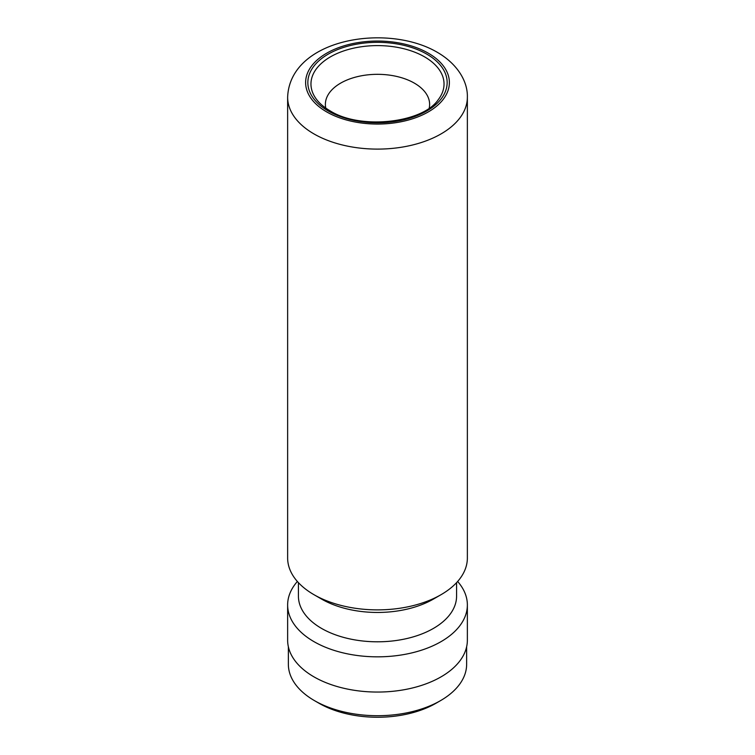<?xml version="1.0" encoding="UTF-8"?>
<svg xmlns="http://www.w3.org/2000/svg" width="755" height="755" viewBox="0 0 755 755"><rect width="100%" height="100%" fill="white"/><g stroke="black" fill="none" stroke-linecap="round" stroke-linejoin="round"><path stroke-width="1.13" d="M466.637 646.724L466.637 664.24A89.137 51.463 180 0 1 440.533 700.631L435.956 703.273A82.672 47.725 180 0 1 319.044 703.273L314.467 700.631A89.137 51.463 180 0 1 288.363 664.24L288.363 646.724M440.533 700.631A89.137 51.463 180 0 1 314.467 700.631L319.044 703.273M429.227 108.088A52.123 30.087 0 0 0 429.623 104.407A52.123 30.087 0 0 0 414.353 83.135A52.123 30.087 0 0 0 357.559 76.614A52.123 30.087 0 0 0 325.377 104.407A52.123 30.087 0 0 0 325.773 108.088M467.364 97.225L467.364 557.992A89.864 51.878 180 0 1 441.043 594.685A89.864 51.878 180 0 1 313.957 594.685L313.957 594.685A89.864 51.878 180 0 1 287.636 557.992L287.636 97.225A89.864 51.878 180 0 0 313.957 133.909A89.864 51.878 180 0 0 411.89 145.158A89.864 51.878 180 0 0 467.364 97.225C467.836 81.917 457.992 64.298 437.315 52.312C386.881 22.744 289.835 38.798 287.636 97.225M441.043 594.685L433.417 599.083A79.077 45.659 180 0 1 321.583 599.083L313.957 594.685L321.583 599.083M456.577 582.634L456.577 596.148A79.077 45.659 180 0 1 407.766 638.324A79.077 45.659 180 0 1 321.583 628.434A79.077 45.659 180 0 1 298.423 596.148L298.423 582.634M457.634 581.473A89.864 51.878 180 0 1 467.364 604.953A89.864 51.878 180 0 1 411.89 652.886A89.864 51.878 180 0 1 313.957 641.637A89.864 51.878 180 0 1 287.636 604.953A89.864 51.878 180 0 1 297.366 581.473M467.364 604.953L467.364 640.174A89.864 51.878 180 0 1 411.89 688.107A89.864 51.878 180 0 1 313.957 676.858A89.864 51.878 180 0 1 287.636 640.174L287.636 604.953M426.754 54.115A69.649 40.213 180 0 1 426.754 110.985A69.649 40.213 180 0 1 328.246 110.985A69.649 40.213 180 0 1 328.246 54.115A69.649 40.213 180 0 1 426.754 54.115M438.24 99.698A66.534 38.411 0 0 0 424.546 56.852A66.534 38.411 0 0 0 339.769 52.378A66.534 38.411 0 0 0 316.76 99.698C319.912 103.784 324.348 107.484 330.048 110.806C360.258 130.068 422.621 123.056 438.24 99.698M326.67 111.9A71.885 41.506 0 0 0 428.33 111.9A71.885 41.506 0 0 0 428.33 53.209A71.885 41.506 0 0 0 326.67 53.209A71.885 41.506 0 0 0 326.67 111.9"/></g></svg>

